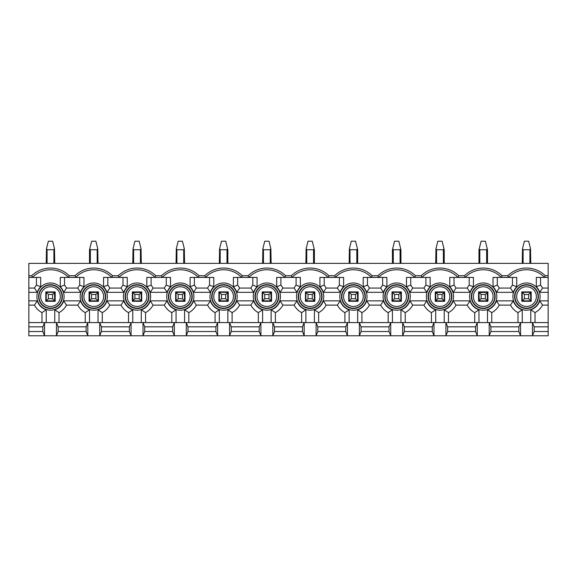 <?xml version="1.0" encoding="UTF-8"?>
<svg xmlns="http://www.w3.org/2000/svg" width="577" height="577" viewBox="0 0 577 577"><rect width="100%" height="100%" fill="white"/><g stroke="black" fill="none" stroke-linecap="round" stroke-linejoin="round"><path stroke-width="0.87" d="M490.904 331.523L518.846 331.523L520.548 335.778L489.202 335.778L490.904 331.523L490.904 326.834L489.202 322.572L520.548 322.572L518.846 326.834L518.846 331.523M518.846 326.834L490.904 326.834M548.15 326.834L534.179 326.834L534.179 331.523L548.15 331.523L548.15 322.572L532.477 322.572L532.477 335.778L534.179 331.523M534.179 326.834L532.477 322.572L520.548 322.572L520.548 335.778L548.15 335.778L548.15 331.523M530.775 322.572L530.775 309.806A13.884 13.884 0 0 0 539.726 300.855L548.15 300.855L548.15 263.372L28.85 263.372L28.85 292.33L37.274 292.33A13.884 13.884 0 0 1 40.693 286.755L40.693 277.429L28.85 277.429M548.15 277.429L536.307 277.429L536.307 286.755A13.884 13.884 0 0 1 539.726 292.33L548.15 292.33M516.718 277.429L493.032 277.429L493.032 286.755A13.884 13.884 0 0 1 496.451 292.33L513.299 292.33A13.884 13.884 0 0 1 516.718 286.755L516.718 277.429M473.443 277.429L449.757 277.429L449.757 286.755A13.884 13.884 0 0 1 453.176 292.33L470.024 292.33A13.884 13.884 0 0 1 473.443 286.755L473.443 277.429M430.168 277.429L406.482 277.429L406.482 286.755A13.884 13.884 0 0 1 409.901 292.33L426.749 292.33A13.884 13.884 0 0 1 430.168 286.755L430.168 277.429M386.893 277.429L363.207 277.429L363.207 286.755A13.884 13.884 0 0 1 366.626 292.33L383.474 292.33A13.884 13.884 0 0 1 386.893 286.755L386.893 277.429M343.618 277.429L319.932 277.429L319.932 286.755A13.884 13.884 0 0 1 323.351 292.33L340.199 292.33A13.884 13.884 0 0 1 343.618 286.755L343.618 277.429M300.343 277.429L276.657 277.429L276.657 286.755A13.884 13.884 0 0 1 280.076 292.33L296.924 292.33A13.884 13.884 0 0 1 300.343 286.755L300.343 277.429M257.068 277.429L233.382 277.429L233.382 286.755A13.884 13.884 0 0 1 236.801 292.33L253.649 292.33A13.884 13.884 0 0 1 257.068 286.755L257.068 277.429M213.793 277.429L190.107 277.429L190.107 286.755A13.884 13.884 0 0 1 193.526 292.33L210.374 292.33A13.884 13.884 0 0 1 213.793 286.755L213.793 277.429M170.518 277.429L146.832 277.429L146.832 286.755A13.884 13.884 0 0 1 150.251 292.33L167.099 292.33A13.884 13.884 0 0 1 170.518 286.755L170.518 277.429M127.243 277.429L103.557 277.429L103.557 286.755A13.884 13.884 0 0 1 106.976 292.33L123.824 292.33A13.884 13.884 0 0 1 127.243 286.755L127.243 277.429M83.968 277.429L60.282 277.429L60.282 286.755A13.884 13.884 0 0 1 63.701 292.33L80.549 292.33A13.884 13.884 0 0 1 83.968 286.755L83.968 277.429M46.225 322.572L46.225 309.806A13.884 13.884 0 0 1 37.274 300.855L28.85 300.855L28.85 292.33M54.75 322.572L54.75 309.806A13.884 13.884 0 0 0 63.701 300.855L80.549 300.855L77.744 305.11A18.147 18.147 0 0 0 85.245 312.611L89.5 309.806A13.884 13.884 0 0 1 80.549 300.855M89.5 322.572L89.5 309.806M98.025 322.572L98.025 309.806A13.884 13.884 0 0 0 106.976 300.855L123.824 300.855L121.019 305.11A18.147 18.147 0 0 0 128.52 312.611L132.775 309.806A13.884 13.884 0 0 1 123.824 300.855M132.775 322.572L132.775 309.806M141.3 322.572L141.3 309.806A13.884 13.884 0 0 0 150.251 300.855L167.099 300.855L164.294 305.11A18.147 18.147 0 0 0 171.795 312.611L176.05 309.806A13.884 13.884 0 0 1 167.099 300.855M176.05 322.572L176.05 309.806M184.575 322.572L184.575 309.806A13.884 13.884 0 0 0 193.526 300.855L210.374 300.855L207.569 305.11A18.147 18.147 0 0 0 215.07 312.611L219.325 309.806A13.884 13.884 0 0 1 210.374 300.855M219.325 322.572L219.325 309.806M227.85 322.572L227.85 309.806A13.884 13.884 0 0 0 236.801 300.855L253.649 300.855L250.844 305.11A18.147 18.147 0 0 0 258.345 312.611L262.6 309.806A13.884 13.884 0 0 1 253.649 300.855M262.6 322.572L262.6 309.806M271.125 322.572L271.125 309.806A13.884 13.884 0 0 0 280.076 300.855L296.924 300.855L294.119 305.11A18.147 18.147 0 0 0 301.62 312.611L305.875 309.806A13.884 13.884 0 0 1 296.924 300.855M305.875 322.572L305.875 309.806M314.4 322.572L314.4 309.806A13.884 13.884 0 0 0 323.351 300.855L340.199 300.855L337.394 305.11A18.147 18.147 0 0 0 344.895 312.611L349.15 309.806A13.884 13.884 0 0 1 340.199 300.855M349.15 322.572L349.15 309.806M357.675 322.572L357.675 309.806A13.884 13.884 0 0 0 366.626 300.855L383.474 300.855L380.669 305.11A18.147 18.147 0 0 0 388.17 312.611L392.425 309.806A13.884 13.884 0 0 1 383.474 300.855M392.425 322.572L392.425 309.806M400.95 322.572L400.95 309.806A13.884 13.884 0 0 0 409.901 300.855L426.749 300.855L423.944 305.11A18.147 18.147 0 0 0 431.445 312.611L435.7 309.806A13.884 13.884 0 0 1 426.749 300.855M435.7 322.572L435.7 309.806M444.225 322.572L444.225 309.806A13.884 13.884 0 0 0 453.176 300.855L470.024 300.855L467.219 305.11A18.147 18.147 0 0 0 474.72 312.611L478.975 309.806A13.884 13.884 0 0 1 470.024 300.855M478.975 322.572L478.975 309.806M487.5 322.572L487.5 309.806A13.884 13.884 0 0 0 496.451 300.855L513.299 300.855L510.494 305.11A18.147 18.147 0 0 0 517.995 312.611L522.25 309.806A13.884 13.884 0 0 1 513.299 300.855M522.25 322.572L522.25 309.806M548.15 322.572L548.15 300.855M522.25 300.855L522.25 292.33L530.775 292.33L530.775 300.855L522.25 300.855M507.746 275.719A26.809 26.809 0 0 1 545.279 275.719L544.573 277.429A25.107 25.107 0 0 0 508.452 277.429L507.746 275.719L502.004 275.719L501.298 277.429A25.107 25.107 0 0 0 465.177 277.429L464.471 275.719L458.729 275.719L458.023 277.429A25.107 25.107 0 0 0 421.902 277.429L421.196 275.719L415.454 275.719L414.748 277.429A25.107 25.107 0 0 0 378.627 277.429L377.921 275.719L372.179 275.719L371.473 277.429A25.107 25.107 0 0 0 335.352 277.429L334.646 275.719L328.904 275.719L328.198 277.429A25.107 25.107 0 0 0 292.077 277.429L291.371 275.719L285.629 275.719L284.923 277.429A25.107 25.107 0 0 0 248.802 277.429L248.096 275.719L242.354 275.719L241.648 277.429A25.107 25.107 0 0 0 205.527 277.429L204.821 275.719L199.079 275.719L198.373 277.429A25.107 25.107 0 0 0 162.252 277.429L161.546 275.719L155.804 275.719L155.098 277.429A25.107 25.107 0 0 0 118.977 277.429L118.271 275.719L112.529 275.719L111.823 277.429A25.107 25.107 0 0 0 75.702 277.429L74.996 275.719L69.254 275.719A26.809 26.809 0 0 0 31.721 275.719L28.85 275.719M447.629 331.523L475.571 331.523L477.273 335.778L445.927 335.778L447.629 331.523L447.629 326.834L445.927 322.572L477.273 322.572L475.571 326.834L475.571 331.523M475.571 326.834L447.629 326.834M478.975 300.855L478.975 292.33L487.5 292.33L487.5 300.855L478.975 300.855M404.354 331.523L432.296 331.523L433.998 335.778L402.652 335.778L404.354 331.523L404.354 326.834L402.652 322.572L433.998 322.572L432.296 326.834L432.296 331.523M432.296 326.834L404.354 326.834M435.7 300.855L435.7 292.33L444.225 292.33L444.225 300.855L435.7 300.855M361.079 331.523L389.021 331.523L390.723 335.778L359.377 335.778L361.079 331.523L361.079 326.834L359.377 322.572L390.723 322.572L389.021 326.834L389.021 331.523M389.021 326.834L361.079 326.834M392.425 300.855L392.425 292.33L400.95 292.33L400.95 300.855L392.425 300.855M317.804 331.523L345.746 331.523L347.448 335.778L316.102 335.778L317.804 331.523L317.804 326.834L316.102 322.572L347.448 322.572L345.746 326.834L345.746 331.523M345.746 326.834L317.804 326.834M349.15 300.855L349.15 292.33L357.675 292.33L357.675 300.855L349.15 300.855M274.529 331.523L302.471 331.523L304.173 335.778L272.827 335.778L274.529 331.523L274.529 326.834L272.827 322.572L304.173 322.572L302.471 326.834L302.471 331.523M302.471 326.834L274.529 326.834M305.875 300.855L305.875 292.33L314.4 292.33L314.4 300.855L305.875 300.855M231.254 331.523L259.196 331.523L260.898 335.778L229.552 335.778L231.254 331.523L231.254 326.834L229.552 322.572L260.898 322.572L259.196 326.834L259.196 331.523M259.196 326.834L231.254 326.834M262.6 300.855L262.6 292.33L271.125 292.33L271.125 300.855L262.6 300.855M187.979 331.523L215.921 331.523L217.623 335.778L186.277 335.778L187.979 331.523L187.979 326.834L186.277 322.572L217.623 322.572L215.921 326.834L215.921 331.523M215.921 326.834L187.979 326.834M219.325 300.855L219.325 292.33L227.85 292.33L227.85 300.855L219.325 300.855M144.704 331.523L172.646 331.523L174.348 335.778L143.002 335.778L144.704 331.523L144.704 326.834L143.002 322.572L174.348 322.572L172.646 326.834L172.646 331.523M172.646 326.834L144.704 326.834M176.05 300.855L176.05 292.33L184.575 292.33L184.575 300.855L176.05 300.855M101.429 331.523L129.371 331.523L131.073 335.778L99.727 335.778L101.429 331.523L101.429 326.834L99.727 322.572L131.073 322.572L129.371 326.834L129.371 331.523M129.371 326.834L101.429 326.834M132.775 300.855L132.775 292.33L141.3 292.33L141.3 300.855L132.775 300.855M58.154 331.523L86.096 331.523L87.798 335.778L56.452 335.778L58.154 331.523L58.154 326.834L56.452 322.572L87.798 322.572L86.096 326.834L86.096 331.523M86.096 326.834L58.154 326.834M89.5 300.855L89.5 292.33L98.025 292.33L98.025 300.855L89.5 300.855M31.721 275.719L32.427 277.429A25.107 25.107 0 0 1 68.548 277.429L69.254 275.719M28.85 331.523L42.821 331.523L44.523 335.778L28.85 335.778L28.85 326.834L42.821 326.834L42.821 331.523M28.85 300.855L28.85 322.572L44.523 322.572L42.821 326.834M28.85 322.572L28.85 326.834M46.225 300.855L46.225 292.33L54.75 292.33L54.75 300.855L46.225 300.855M545.279 275.719L548.15 275.719M112.529 275.719A26.809 26.809 0 0 0 74.996 275.719M155.804 275.719A26.809 26.809 0 0 0 118.271 275.719M199.079 275.719A26.809 26.809 0 0 0 161.546 275.719M242.354 275.719A26.809 26.809 0 0 0 204.821 275.719M285.629 275.719A26.809 26.809 0 0 0 248.096 275.719M328.904 275.719A26.809 26.809 0 0 0 291.371 275.719M372.179 275.719A26.809 26.809 0 0 0 334.646 275.719M415.454 275.719A26.809 26.809 0 0 0 377.921 275.719M458.729 275.719A26.809 26.809 0 0 0 421.196 275.719M502.004 275.719A26.809 26.809 0 0 0 464.471 275.719M489.202 335.778L477.273 335.778L477.273 322.572L489.202 322.572L489.202 335.778M445.927 335.778L433.998 335.778L433.998 322.572L445.927 322.572L445.927 335.778M402.652 335.778L390.723 335.778L390.723 322.572L402.652 322.572L402.652 335.778M359.377 335.778L347.448 335.778L347.448 322.572L359.377 322.572L359.377 335.778M316.102 335.778L304.173 335.778L304.173 322.572L316.102 322.572L316.102 335.778M272.827 335.778L260.898 335.778L260.898 322.572L272.827 322.572L272.827 335.778M229.552 335.778L217.623 335.778L217.623 322.572L229.552 322.572L229.552 335.778M186.277 335.778L174.348 335.778L174.348 322.572L186.277 322.572L186.277 335.778M143.002 335.778L131.073 335.778L131.073 322.572L143.002 322.572L143.002 335.778M99.727 335.778L87.798 335.778L87.798 322.572L99.727 322.572L99.727 335.778M56.452 335.778L44.523 335.778L44.523 322.572L56.452 322.572L56.452 335.778M45.799 301.281L55.176 301.281L55.176 291.904L45.799 291.904L45.799 301.281M64.545 277.429L64.545 285.117A18.147 18.147 0 0 1 66.506 288.074L77.744 288.074A18.147 18.147 0 0 1 79.705 285.117L79.705 277.429M28.85 288.074L34.469 288.074A18.147 18.147 0 0 1 36.43 285.117L36.43 277.429M41.97 322.572L41.97 312.611A18.147 18.147 0 0 1 34.469 305.11L28.85 305.11M85.245 322.572L85.245 312.611M77.744 305.11L66.506 305.11L63.701 300.855M54.75 309.806L59.005 312.611A18.147 18.147 0 0 0 66.506 305.11M59.005 312.611L59.005 322.572M77.744 288.074L80.549 292.33M63.701 292.33L66.506 288.074M64.545 285.117L60.282 286.755M40.693 286.755L36.43 285.117M34.469 288.074L37.274 292.33M37.274 300.855L34.469 305.11M41.97 312.611L46.225 309.806M89.074 301.281L98.451 301.281L98.451 291.904L89.074 291.904L89.074 301.281M107.82 277.429L107.82 285.117A18.147 18.147 0 0 1 109.781 288.074L121.019 288.074A18.147 18.147 0 0 1 122.98 285.117L122.98 277.429M128.52 322.572L128.52 312.611M121.019 305.11L109.781 305.11L106.976 300.855M98.025 309.806L102.28 312.611A18.147 18.147 0 0 0 109.781 305.11M102.28 312.611L102.28 322.572M121.019 288.074L123.824 292.33M106.976 292.33L109.781 288.074M107.82 285.117L103.557 286.755M83.968 286.755L79.705 285.117M132.349 301.281L141.726 301.281L141.726 291.904L132.349 291.904L132.349 301.281M151.095 277.429L151.095 285.117A18.147 18.147 0 0 1 153.056 288.074L164.294 288.074A18.147 18.147 0 0 1 166.255 285.117L166.255 277.429M171.795 322.572L171.795 312.611M164.294 305.11L153.056 305.11L150.251 300.855M141.3 309.806L145.555 312.611A18.147 18.147 0 0 0 153.056 305.11M145.555 312.611L145.555 322.572M164.294 288.074L167.099 292.33M150.251 292.33L153.056 288.074M151.095 285.117L146.832 286.755M127.243 286.755L122.98 285.117M175.624 301.281L185.001 301.281L185.001 291.904L175.624 291.904L175.624 301.281M194.37 277.429L194.37 285.117A18.147 18.147 0 0 1 196.331 288.074L207.569 288.074A18.147 18.147 0 0 1 209.53 285.117L209.53 277.429M215.07 322.572L215.07 312.611M207.569 305.11L196.331 305.11L193.526 300.855M184.575 309.806L188.83 312.611A18.147 18.147 0 0 0 196.331 305.11M188.83 312.611L188.83 322.572M207.569 288.074L210.374 292.33M193.526 292.33L196.331 288.074M194.37 285.117L190.107 286.755M170.518 286.755L166.255 285.117M218.899 301.281L228.276 301.281L228.276 291.904L218.899 291.904L218.899 301.281M237.645 277.429L237.645 285.117A18.147 18.147 0 0 1 239.606 288.074L250.844 288.074A18.147 18.147 0 0 1 252.805 285.117L252.805 277.429M258.345 322.572L258.345 312.611M250.844 305.11L239.606 305.11L236.801 300.855M227.85 309.806L232.105 312.611A18.147 18.147 0 0 0 239.606 305.11M232.105 312.611L232.105 322.572M250.844 288.074L253.649 292.33M236.801 292.33L239.606 288.074M237.645 285.117L233.382 286.755M213.793 286.755L209.53 285.117M262.174 301.281L271.551 301.281L271.551 291.904L262.174 291.904L262.174 301.281M280.92 277.429L280.92 285.117A18.147 18.147 0 0 1 282.881 288.074L294.119 288.074A18.147 18.147 0 0 1 296.08 285.117L296.08 277.429M301.62 322.572L301.62 312.611M294.119 305.11L282.881 305.11L280.076 300.855M271.125 309.806L275.38 312.611A18.147 18.147 0 0 0 282.881 305.11M275.38 312.611L275.38 322.572M294.119 288.074L296.924 292.33M280.076 292.33L282.881 288.074M280.92 285.117L276.657 286.755M257.068 286.755L252.805 285.117M305.449 301.281L314.826 301.281L314.826 291.904L305.449 291.904L305.449 301.281M324.195 277.429L324.195 285.117A18.147 18.147 0 0 1 326.156 288.074L337.394 288.074A18.147 18.147 0 0 1 339.355 285.117L339.355 277.429M344.895 322.572L344.895 312.611M337.394 305.11L326.156 305.11L323.351 300.855M314.4 309.806L318.655 312.611A18.147 18.147 0 0 0 326.156 305.11M318.655 312.611L318.655 322.572M337.394 288.074L340.199 292.33M323.351 292.33L326.156 288.074M324.195 285.117L319.932 286.755M300.343 286.755L296.08 285.117M348.724 301.281L358.101 301.281L358.101 291.904L348.724 291.904L348.724 301.281M367.47 277.429L367.47 285.117A18.147 18.147 0 0 1 369.431 288.074L380.669 288.074A18.147 18.147 0 0 1 382.63 285.117L382.63 277.429M388.17 322.572L388.17 312.611M380.669 305.11L369.431 305.11L366.626 300.855M357.675 309.806L361.93 312.611A18.147 18.147 0 0 0 369.431 305.11M361.93 312.611L361.93 322.572M380.669 288.074L383.474 292.33M366.626 292.33L369.431 288.074M367.47 285.117L363.207 286.755M343.618 286.755L339.355 285.117M391.999 301.281L401.376 301.281L401.376 291.904L391.999 291.904L391.999 301.281M410.745 277.429L410.745 285.117A18.147 18.147 0 0 1 412.706 288.074L423.944 288.074A18.147 18.147 0 0 1 425.905 285.117L425.905 277.429M431.445 322.572L431.445 312.611M423.944 305.11L412.706 305.11L409.901 300.855M400.95 309.806L405.205 312.611A18.147 18.147 0 0 0 412.706 305.11M405.205 312.611L405.205 322.572M423.944 288.074L426.749 292.33M409.901 292.33L412.706 288.074M410.745 285.117L406.482 286.755M386.893 286.755L382.63 285.117M435.274 301.281L444.651 301.281L444.651 291.904L435.274 291.904L435.274 301.281M454.02 277.429L454.02 285.117A18.147 18.147 0 0 1 455.981 288.074L467.219 288.074A18.147 18.147 0 0 1 469.18 285.117L469.18 277.429M474.72 322.572L474.72 312.611M467.219 305.11L455.981 305.11L453.176 300.855M444.225 309.806L448.48 312.611A18.147 18.147 0 0 0 455.981 305.11M448.48 312.611L448.48 322.572M467.219 288.074L470.024 292.33M453.176 292.33L455.981 288.074M454.02 285.117L449.757 286.755M430.168 286.755L425.905 285.117M478.549 301.281L487.926 301.281L487.926 291.904L478.549 291.904L478.549 301.281M497.295 277.429L497.295 285.117A18.147 18.147 0 0 1 499.256 288.074L510.494 288.074A18.147 18.147 0 0 1 512.455 285.117L512.455 277.429M517.995 322.572L517.995 312.611M510.494 305.11L499.256 305.11L496.451 300.855M487.5 309.806L491.755 312.611A18.147 18.147 0 0 0 499.256 305.11M491.755 312.611L491.755 322.572M510.494 288.074L513.299 292.33M496.451 292.33L499.256 288.074M497.295 285.117L493.032 286.755M473.443 286.755L469.18 285.117M521.824 301.281L531.201 301.281L531.201 291.904L521.824 291.904L521.824 301.281M540.57 277.429L540.57 285.117A18.147 18.147 0 0 1 542.531 288.074L548.15 288.074M530.775 309.806L535.03 312.611A18.147 18.147 0 0 0 542.531 305.11L539.726 300.855M535.03 312.611L535.03 322.572M548.15 305.11L542.531 305.11M539.726 292.33L542.531 288.074M540.57 285.117L536.307 286.755M516.718 286.755L512.455 285.117M48.36 298.72L52.615 298.72L52.615 294.465L48.36 294.465L48.36 298.72L46.477 300.603L46.225 299.997M46.225 293.188L46.225 292.33L46.225 293.188L47.083 292.33L53.892 292.33L54.498 292.582L52.615 294.465M46.477 248.745L48.36 241.222L52.615 241.222L54.498 248.745L53.892 249.74L47.083 249.74L46.477 248.745L46.225 263.372M54.75 293.188L54.75 299.997L54.498 292.582M54.75 263.372L54.498 248.745M46.477 292.582L48.36 294.465M52.615 298.72L54.498 300.603L53.892 300.855M47.083 300.855L46.477 300.603M54.498 300.603L54.75 299.997M91.635 298.72L95.89 298.72L95.89 294.465L91.635 294.465L91.635 298.72L89.752 300.603L89.5 292.33L89.5 293.188L89.752 292.582L91.635 294.465M89.752 292.582L97.167 292.33L97.773 292.582L95.89 294.465M89.752 248.745L91.635 241.222L95.89 241.222L97.773 248.745L97.167 249.74L90.358 249.74L89.752 248.745L89.5 263.372L89.5 249.74M98.025 293.188L98.025 299.997L97.773 292.582M98.025 263.372L97.773 248.745M95.89 298.72L97.773 300.603L97.167 300.855M90.358 300.855L89.752 300.603M97.773 300.603L98.025 299.997M134.91 298.72L139.165 298.72L139.165 294.465L134.91 294.465L134.91 298.72L133.027 300.603L132.775 292.33L132.775 293.188L133.027 292.582L134.91 294.465M133.027 292.582L140.442 292.33L141.048 292.582L139.165 294.465M133.027 248.745L134.91 241.222L139.165 241.222L141.048 248.745L140.442 249.74L133.633 249.74L133.027 248.745L132.775 263.372M141.3 293.188L141.3 299.997L141.048 292.582M141.3 263.372L141.048 248.745M139.165 298.72L141.048 300.603L140.442 300.855M133.633 300.855L133.027 300.603M141.048 300.603L141.3 299.997M178.185 298.72L182.44 298.72L182.44 294.465L178.185 294.465L178.185 298.72L176.302 300.603L176.05 299.997M176.05 293.188L176.05 292.33L176.05 293.188L176.908 292.33L183.717 292.33L184.323 292.582L182.44 294.465M176.302 248.745L178.185 241.222L182.44 241.222L184.323 248.745L183.717 249.74L176.908 249.74L176.302 248.745L176.05 263.372M184.323 292.582L184.575 299.997L184.575 292.33M184.575 263.372L184.323 248.745M176.302 292.582L178.185 294.465M182.44 298.72L184.323 300.603L183.717 300.855M176.908 300.855L176.302 300.603M184.323 300.603L184.575 299.997M221.46 298.72L225.715 298.72L225.715 294.465L221.46 294.465L221.46 298.72L219.577 300.603L219.325 299.997M219.325 293.188L219.325 292.33L219.325 293.188L220.183 292.33L226.992 292.33L227.598 292.582L225.715 294.465M219.577 248.745L221.46 241.222L225.715 241.222L227.598 248.745L226.992 249.74L220.183 249.74L219.577 248.745L219.325 263.372M227.85 293.188L227.85 299.997L227.598 292.582M227.85 249.74L227.85 263.372L227.598 248.745M219.577 292.582L221.46 294.465M225.715 298.72L227.598 300.603L226.992 300.855M220.183 300.855L219.577 300.603M227.598 300.603L227.85 299.997M264.735 298.72L268.99 298.72L268.99 294.465L264.735 294.465L264.735 298.72L262.852 300.603L262.6 299.997M262.6 293.188L262.6 292.33L262.6 293.188L263.458 292.33L270.267 292.33L270.873 292.582L268.99 294.465M262.852 248.745L264.735 241.222L268.99 241.222L270.873 248.745L270.267 249.74L263.458 249.74L262.852 248.745L262.6 263.372M271.125 293.188L271.125 299.997L270.873 292.582M271.125 263.372L270.873 248.745M262.852 292.582L264.735 294.465M268.99 298.72L270.873 300.603L270.267 300.855M263.458 300.855L262.852 300.603M270.873 300.603L271.125 299.997M308.01 298.72L312.265 298.72L312.265 294.465L308.01 294.465L308.01 298.72L306.127 300.603L305.875 299.997M305.875 293.188L305.875 292.33L305.875 293.188L306.733 292.33L313.542 292.33L314.148 292.582L312.265 294.465M306.127 248.745L308.01 241.222L312.265 241.222L314.148 248.745L313.542 249.74L306.733 249.74L306.127 248.745L305.875 263.372M314.4 293.188L314.4 299.997L314.148 292.582M314.4 249.74L314.4 263.372L314.148 248.745M306.127 292.582L308.01 294.465M312.265 298.72L314.148 300.603L313.542 300.855M306.733 300.855L306.127 300.603M314.148 300.603L314.4 299.997M351.285 298.72L355.54 298.72L355.54 294.465L351.285 294.465L351.285 298.72L349.402 300.603L349.15 299.997M349.15 293.188L349.15 292.33L349.15 293.188L350.008 292.33L356.817 292.33L357.423 292.582L355.54 294.465M349.402 248.745L351.285 241.222L355.54 241.222L357.423 248.745L356.817 249.74L350.008 249.74L349.402 248.745L349.15 263.372M357.423 292.582L357.675 299.997L357.675 292.33M357.675 249.74L357.675 263.372L357.423 248.745M349.402 292.582L351.285 294.465M355.54 298.72L357.423 300.603L356.817 300.855M350.008 300.855L349.402 300.603M357.423 300.603L357.675 299.997M394.56 298.72L398.815 298.72L398.815 294.465L394.56 294.465L394.56 298.72L392.677 300.603L392.425 299.997M392.425 293.188L392.425 292.33L392.425 293.188L393.283 292.33L400.092 292.33L400.698 292.582L398.815 294.465M392.677 248.745L394.56 241.222L398.815 241.222L400.698 248.745L400.092 249.74L393.283 249.74L392.677 248.745L392.425 263.372L392.425 249.74M400.698 292.582L400.95 299.997L400.95 292.33M400.95 249.74L400.95 263.372L400.698 248.745M392.677 292.582L394.56 294.465M398.815 298.72L400.698 300.603L400.092 300.855M393.283 300.855L392.677 300.603M400.698 300.603L400.95 299.997M437.835 298.72L442.09 298.72L442.09 294.465L437.835 294.465L437.835 298.72L435.952 300.603L435.7 292.33L435.7 293.188L435.952 292.582L437.835 294.465M435.952 292.582L443.367 292.33L443.973 292.582L442.09 294.465M435.952 248.745L437.835 241.222L442.09 241.222L443.973 248.745L443.367 249.74L436.558 249.74L435.952 248.745L435.7 263.372M444.225 293.188L444.225 299.997L443.973 292.582M444.225 249.74L444.225 263.372L443.973 248.745M442.09 298.72L443.973 300.603L443.367 300.855M436.558 300.855L435.952 300.603M443.973 300.603L444.225 299.997M481.11 298.72L485.365 298.72L485.365 294.465L481.11 294.465L481.11 298.72L479.227 300.603L478.975 292.33L478.975 293.188L479.227 292.582L481.11 294.465M479.227 292.582L486.642 292.33L487.248 292.582L485.365 294.465M479.227 248.745L481.11 241.222L485.365 241.222L487.248 248.745L486.642 249.74L479.833 249.74L479.227 248.745L478.975 263.372L478.975 249.74M487.5 293.188L487.5 299.997L487.248 292.582M487.5 249.74L487.5 263.372L487.248 248.745M485.365 298.72L487.248 300.603L486.642 300.855M479.833 300.855L479.227 300.603M487.248 300.603L487.5 299.997M524.385 298.72L528.64 298.72L528.64 294.465L524.385 294.465L524.385 298.72L522.502 300.603L522.25 299.997M522.25 293.188L522.25 292.33L522.25 293.188L523.108 292.33L529.917 292.33L530.523 292.582L528.64 294.465M522.502 248.745L524.385 241.222L528.64 241.222L530.523 248.745L529.917 249.74L523.108 249.74L522.502 248.745L522.25 263.372M530.775 293.188L530.775 299.997L530.523 292.582M530.775 263.372L530.523 248.745M522.502 292.582L524.385 294.465M528.64 298.72L530.523 300.603L529.917 300.855M523.108 300.855L522.502 300.603M530.523 300.603L530.775 299.997M469.628 296.592A13.61 13.61 0 0 1 490.039 284.807A13.61 13.61 0 0 1 490.039 308.378A13.61 13.61 0 0 1 469.628 296.592M383.078 296.592A13.61 13.61 0 0 1 403.489 284.807A13.61 13.61 0 0 1 403.489 308.378A13.61 13.61 0 0 1 383.078 296.592M296.528 296.592A13.61 13.61 0 0 1 316.939 284.807A13.61 13.61 0 0 1 316.939 308.378A13.61 13.61 0 0 1 296.528 296.592M209.978 296.592A13.61 13.61 0 0 1 230.389 284.807A13.61 13.61 0 0 1 230.389 308.378A13.61 13.61 0 0 1 209.978 296.592M123.428 296.592A13.61 13.61 0 0 1 143.839 284.807A13.61 13.61 0 0 1 143.839 308.378A13.61 13.61 0 0 1 123.428 296.592M36.878 296.592A13.61 13.61 0 0 1 57.289 284.807A13.61 13.61 0 0 1 57.289 308.378A13.61 13.61 0 0 1 36.878 296.592M80.153 296.592A13.61 13.61 0 0 1 100.564 284.807A13.61 13.61 0 0 1 100.564 308.378A13.61 13.61 0 0 1 80.153 296.592M166.703 296.592A13.61 13.61 0 0 1 187.114 284.807A13.61 13.61 0 0 1 187.114 308.378A13.61 13.61 0 0 1 166.703 296.592M253.253 296.592A13.61 13.61 0 0 1 273.664 284.807A13.61 13.61 0 0 1 273.664 308.378A13.61 13.61 0 0 1 253.253 296.592M339.803 296.592A13.61 13.61 0 0 1 360.214 284.807A13.61 13.61 0 0 1 360.214 308.378A13.61 13.61 0 0 1 339.803 296.592M426.353 296.592A13.61 13.61 0 0 1 446.764 284.807A13.61 13.61 0 0 1 446.764 308.378A13.61 13.61 0 0 1 426.353 296.592M512.903 296.592A13.61 13.61 0 0 1 533.314 284.807A13.61 13.61 0 0 1 533.314 308.378A13.61 13.61 0 0 1 512.903 296.592M62.388 296.592A11.901 11.901 0 0 0 50.487 284.692A11.901 11.901 0 0 0 38.587 296.592A11.901 11.901 0 0 0 50.487 308.5A11.901 11.901 0 0 0 62.388 296.592M62.042 296.592A11.554 11.554 0 0 1 50.487 308.147A11.554 11.554 0 0 1 38.933 296.592A11.554 11.554 0 0 1 50.487 285.038A11.554 11.554 0 0 1 62.042 296.592M40.635 296.592A9.852 9.852 0 0 1 55.414 288.06A9.852 9.852 0 0 1 55.414 305.125A9.852 9.852 0 0 1 40.635 296.592M105.663 296.592A11.901 11.901 0 0 0 93.762 284.692A11.901 11.901 0 0 0 81.862 296.592A11.901 11.901 0 0 0 93.762 308.5A11.901 11.901 0 0 0 105.663 296.592M105.317 296.592A11.554 11.554 0 0 1 93.762 308.147A11.554 11.554 0 0 1 82.208 296.592A11.554 11.554 0 0 1 93.762 285.038A11.554 11.554 0 0 1 105.317 296.592M83.91 296.592A9.852 9.852 0 0 1 98.689 288.06A9.852 9.852 0 0 1 98.689 305.125A9.852 9.852 0 0 1 83.91 296.592M148.938 296.592A11.901 11.901 0 0 0 137.037 284.692A11.901 11.901 0 0 0 125.137 296.592A11.901 11.901 0 0 0 137.037 308.5A11.901 11.901 0 0 0 148.938 296.592M148.592 296.592A11.554 11.554 0 0 1 137.037 308.147A11.554 11.554 0 0 1 125.483 296.592A11.554 11.554 0 0 1 137.037 285.038A11.554 11.554 0 0 1 148.592 296.592M127.185 296.592A9.852 9.852 0 0 1 141.964 288.06A9.852 9.852 0 0 1 141.964 305.125A9.852 9.852 0 0 1 127.185 296.592M192.213 296.592A11.901 11.901 0 0 0 180.312 284.692A11.901 11.901 0 0 0 168.412 296.592A11.901 11.901 0 0 0 180.312 308.5A11.901 11.901 0 0 0 192.213 296.592M191.867 296.592A11.554 11.554 0 0 1 180.312 308.147A11.554 11.554 0 0 1 168.758 296.592A11.554 11.554 0 0 1 180.312 285.038A11.554 11.554 0 0 1 191.867 296.592M170.46 296.592A9.852 9.852 0 0 1 185.239 288.06A9.852 9.852 0 0 1 185.239 305.125A9.852 9.852 0 0 1 170.46 296.592M235.488 296.592A11.901 11.901 0 0 0 223.587 284.692A11.901 11.901 0 0 0 211.687 296.592A11.901 11.901 0 0 0 223.587 308.5A11.901 11.901 0 0 0 235.488 296.592M235.142 296.592A11.554 11.554 0 0 1 223.587 308.147A11.554 11.554 0 0 1 212.033 296.592A11.554 11.554 0 0 1 223.587 285.038A11.554 11.554 0 0 1 235.142 296.592M213.735 296.592A9.852 9.852 0 0 1 228.514 288.06A9.852 9.852 0 0 1 228.514 305.125A9.852 9.852 0 0 1 213.735 296.592M278.763 296.592A11.901 11.901 0 0 0 266.862 284.692A11.901 11.901 0 0 0 254.962 296.592A11.901 11.901 0 0 0 266.862 308.5A11.901 11.901 0 0 0 278.763 296.592M278.417 296.592A11.554 11.554 0 0 1 266.862 308.147A11.554 11.554 0 0 1 255.308 296.592A11.554 11.554 0 0 1 266.862 285.038A11.554 11.554 0 0 1 278.417 296.592M257.01 296.592A9.852 9.852 0 0 1 271.789 288.06A9.852 9.852 0 0 1 271.789 305.125A9.852 9.852 0 0 1 257.01 296.592M322.038 296.592A11.901 11.901 0 0 0 310.137 284.692A11.901 11.901 0 0 0 298.237 296.592A11.901 11.901 0 0 0 310.137 308.5A11.901 11.901 0 0 0 322.038 296.592M321.692 296.592A11.554 11.554 0 0 1 310.137 308.147A11.554 11.554 0 0 1 298.583 296.592A11.554 11.554 0 0 1 310.137 285.038A11.554 11.554 0 0 1 321.692 296.592M300.285 296.592A9.852 9.852 0 0 1 315.064 288.06A9.852 9.852 0 0 1 315.064 305.125A9.852 9.852 0 0 1 300.285 296.592M365.313 296.592A11.901 11.901 0 0 0 353.412 284.692A11.901 11.901 0 0 0 341.512 296.592A11.901 11.901 0 0 0 353.412 308.5A11.901 11.901 0 0 0 365.313 296.592M364.967 296.592A11.554 11.554 0 0 1 353.412 308.147A11.554 11.554 0 0 1 341.858 296.592A11.554 11.554 0 0 1 353.412 285.038A11.554 11.554 0 0 1 364.967 296.592M343.56 296.592A9.852 9.852 0 0 1 358.339 288.06A9.852 9.852 0 0 1 358.339 305.125A9.852 9.852 0 0 1 343.56 296.592M408.588 296.592A11.901 11.901 0 0 0 396.687 284.692A11.901 11.901 0 0 0 384.787 296.592A11.901 11.901 0 0 0 396.687 308.5A11.901 11.901 0 0 0 408.588 296.592M408.242 296.592A11.554 11.554 0 0 1 396.687 308.147A11.554 11.554 0 0 1 385.133 296.592A11.554 11.554 0 0 1 396.687 285.038A11.554 11.554 0 0 1 408.242 296.592M386.835 296.592A9.852 9.852 0 0 1 401.614 288.06A9.852 9.852 0 0 1 401.614 305.125A9.852 9.852 0 0 1 386.835 296.592M451.863 296.592A11.901 11.901 0 0 0 439.962 284.692A11.901 11.901 0 0 0 428.062 296.592A11.901 11.901 0 0 0 439.962 308.5A11.901 11.901 0 0 0 451.863 296.592M451.517 296.592A11.554 11.554 0 0 1 439.962 308.147A11.554 11.554 0 0 1 428.408 296.592A11.554 11.554 0 0 1 439.962 285.038A11.554 11.554 0 0 1 451.517 296.592M430.11 296.592A9.852 9.852 0 0 1 444.889 288.06A9.852 9.852 0 0 1 444.889 305.125A9.852 9.852 0 0 1 430.11 296.592M495.138 296.592A11.901 11.901 0 0 0 483.237 284.692A11.901 11.901 0 0 0 471.337 296.592A11.901 11.901 0 0 0 483.237 308.5A11.901 11.901 0 0 0 495.138 296.592M494.792 296.592A11.554 11.554 0 0 1 483.237 308.147A11.554 11.554 0 0 1 471.683 296.592A11.554 11.554 0 0 1 483.237 285.038A11.554 11.554 0 0 1 494.792 296.592M473.385 296.592A9.852 9.852 0 0 1 488.164 288.06A9.852 9.852 0 0 1 488.164 305.125A9.852 9.852 0 0 1 473.385 296.592M538.413 296.592A11.901 11.901 0 0 0 526.512 284.692A11.901 11.901 0 0 0 514.612 296.592A11.901 11.901 0 0 0 526.512 308.5A11.901 11.901 0 0 0 538.413 296.592M538.067 296.592A11.554 11.554 0 0 1 526.512 308.147A11.554 11.554 0 0 1 514.958 296.592A11.554 11.554 0 0 1 526.512 285.038A11.554 11.554 0 0 1 538.067 296.592M516.66 296.592A9.852 9.852 0 0 1 531.439 288.06A9.852 9.852 0 0 1 531.439 305.125A9.852 9.852 0 0 1 516.66 296.592M47.083 263.372L47.083 249.74M53.892 263.372L53.892 249.74M90.358 263.372L90.358 249.74M97.167 263.372L97.167 249.74M133.633 263.372L133.633 249.74M140.442 263.372L140.442 249.74M176.908 263.372L176.908 249.74M183.717 263.372L183.717 249.74M220.183 263.372L220.183 249.74M226.992 263.372L226.992 249.74M263.458 263.372L263.458 249.74M270.267 263.372L270.267 249.74M306.733 263.372L306.733 249.74M313.542 263.372L313.542 249.74M350.008 263.372L350.008 249.74M356.817 263.372L356.817 249.74M393.283 263.372L393.283 249.74M400.092 263.372L400.092 249.74M436.558 263.372L436.558 249.74M443.367 263.372L443.367 249.74M479.833 263.372L479.833 249.74M486.642 263.372L486.642 249.74M523.108 263.372L523.108 249.74M529.917 263.372L529.917 249.74"/></g></svg>
